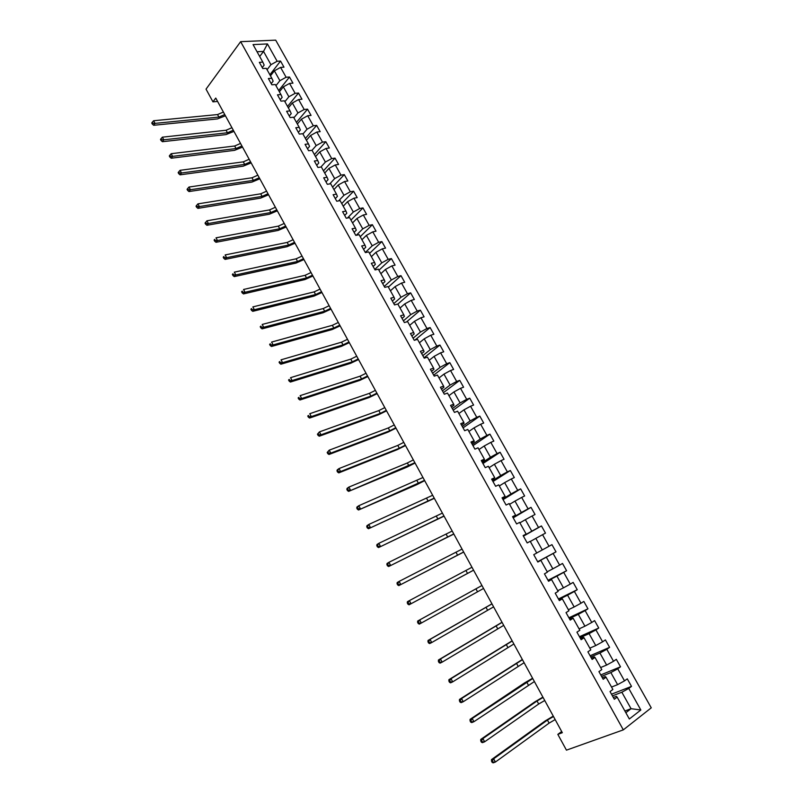 <?xml version="1.0" encoding="UTF-8"?>
<svg xmlns="http://www.w3.org/2000/svg" width="803" height="803" viewBox="0 0 803 803"><rect width="100%" height="100%" fill="white"/><g stroke="black" fill="none" stroke-linecap="round" stroke-linejoin="round"><path stroke-width="1.2" d="M651.253 707.834L275.69 40.15L240.639 41.666L623.319 729.867L651.253 707.834M262.27 67.572L264.167 65.103L262.822 62.112L259.339 62.323L262.802 68.546L266.285 68.325L271.846 78.282L268.373 78.533L271.866 84.797L275.329 84.526L280.92 94.543L277.467 94.844L280.97 101.138L284.423 100.827L290.044 110.904L286.601 111.246L290.134 117.579L293.577 117.218L299.228 127.356L295.795 127.737L299.348 134.111L302.771 133.71L308.462 143.898L305.05 144.339L308.613 150.743L312.026 150.291L316.181 145.594L310.55 135.506L306.435 140.264M262.822 62.112L253.055 44.597L267.439 43.934L277.145 61.259L280.538 61.058L269.878 74.759M523.225 535.802L526.136 534.015L523.124 535.611L527.2 542.928L530.211 541.312L536.745 553.026L533.744 554.672L537.849 562.04L540.841 560.364L547.415 572.148L544.444 573.864L548.569 581.272L551.541 579.535L558.155 591.399L555.204 593.166L559.36 600.624L562.301 598.827L568.956 610.762L566.025 612.599L570.21 620.107L573.131 618.24L579.836 630.255L576.925 632.152L581.131 639.7L584.032 637.783L590.777 649.868L587.896 651.825L592.132 659.434L595.003 657.436L601.788 669.602L598.928 671.629L603.194 679.278L606.044 677.23L612.88 689.466L610.039 691.564L614.325 699.262L617.156 697.134L629.341 718.986L640.844 709.993L628.759 688.442L631.509 686.384L627.273 678.846L624.513 680.874L617.748 668.799L620.518 666.811L616.313 659.313L613.532 661.281L606.807 649.286L609.597 647.348L605.412 639.901L602.611 641.808L595.936 629.883L598.747 628.016L594.591 620.609L591.771 622.455L585.126 610.611L587.957 608.804L583.831 601.447L580.991 603.224L574.386 591.45L577.247 589.703L573.141 582.396L570.271 584.112L563.716 572.409L566.597 570.722L562.512 563.455L559.621 565.121L553.106 553.488L556.007 551.862L551.952 544.645L549.041 546.251L542.567 534.688L545.488 533.122L541.453 525.945L538.522 527.491L532.088 515.998L535.029 514.492L531.024 507.355L528.073 508.841L521.669 497.428L524.64 495.973L520.655 488.876L517.684 490.312L511.32 478.969L514.311 477.564L510.347 470.518L507.355 471.893L501.032 460.621L504.043 459.276L500.108 452.27L497.097 453.585L490.814 442.383L493.835 441.098L489.93 434.132L486.899 435.397L480.646 424.255L483.697 423.02L479.813 416.105L476.761 417.309L470.548 406.238L473.609 405.053L469.745 398.178L466.684 399.332L460.51 388.321L463.592 387.207L459.748 380.361L456.666 381.465L450.533 370.524L453.625 369.45L449.81 362.655L446.709 363.709L440.606 352.828L443.728 351.804L439.934 345.049L436.812 346.053L430.749 335.242L433.881 334.269L430.107 327.554L426.965 328.497L420.943 317.747L424.094 316.834L420.35 310.159L417.189 311.052L411.196 300.372L414.368 299.499L410.644 292.864L407.462 293.707L401.51 283.088L404.702 282.275L400.998 275.67L397.806 276.473L391.884 265.913L395.086 265.141L391.402 258.586L388.19 259.329L382.308 248.84L385.53 248.117L381.867 241.593L378.645 242.295L372.793 231.856L376.025 231.184L372.391 224.699L369.149 225.352L363.327 214.983L366.58 214.361L362.966 207.907L359.704 208.519L353.922 198.2L357.194 197.628L353.591 191.214L350.319 191.776L344.567 181.518L347.85 180.986L344.276 174.612L340.984 175.124L335.273 164.936L338.575 164.444L335.012 158.111L331.709 158.582L326.028 148.445L329.34 148.003L325.807 141.709L322.485 142.121L316.834 132.043L320.166 131.652L316.653 125.388L313.311 125.77L307.7 115.742L311.042 115.401L307.549 109.168L304.196 109.499L298.606 99.542L301.968 99.231L298.495 93.038L295.133 93.329L289.572 83.422L292.944 83.161L289.492 77.008L286.109 77.249L280.588 67.402L283.981 67.181L280.538 61.058M526.136 534.015L519.641 522.382L516.61 523.937L512.555 516.66L515.596 515.135L509.142 503.561L506.091 505.057L502.066 497.83L505.127 496.354L498.713 484.861L495.642 486.307L491.637 479.12L494.718 477.705L488.344 466.282L485.253 467.657L481.268 460.52L484.37 459.165L478.036 447.813L474.924 449.138L470.97 442.041L474.091 440.737L467.788 429.454L464.656 430.719L460.731 423.663L463.873 422.418L457.61 411.206L454.458 412.421L450.553 405.405L453.715 404.22L447.492 393.068L444.32 394.233L440.435 387.257L443.617 386.123L437.434 375.051L434.242 376.145L430.388 369.229L433.58 368.145L427.437 357.134L424.235 358.178L420.391 351.292L423.613 350.269L417.5 339.328L414.278 340.321L410.463 333.476L413.696 332.502L407.623 321.622L404.381 322.565L400.587 315.77L403.839 314.846L397.806 304.026L394.544 304.919L390.78 298.164L394.052 297.291L388.05 286.541L384.767 287.374L381.024 280.659L384.306 279.835L378.343 269.156L375.051 269.938L371.327 263.264L374.63 262.491L368.707 251.871L365.395 252.604L361.691 245.969L365.014 245.246L359.122 234.687L355.789 235.379L352.105 228.775L355.448 228.112L349.586 217.613L346.244 218.255L342.59 211.691L345.942 211.069L340.111 200.63L336.758 201.222L333.115 194.707L336.487 194.125L330.695 183.757L327.323 184.299L323.709 177.814L327.092 177.292L321.33 166.974L317.938 167.476L314.344 161.022L317.747 160.55L312.026 150.291M561.678 731.523L557.834 734.374L562.321 732.697L215.756 98.076L212.956 101.84L217.593 101.439M271.846 78.282L273.14 81.183L271.213 83.632M270.47 75.823L274.375 70.825L279.886 80.681L275.951 85.64M280.588 67.402L274.375 70.825M286.109 77.249L279.886 80.681M280.92 94.543L282.164 97.354L280.207 99.773M279.384 91.803L283.339 86.854L288.879 96.772L284.894 101.67M289.572 83.422L283.339 86.854M295.133 93.329L288.879 96.772M290.044 110.904L291.238 113.624L289.261 116.013M288.347 107.863L292.362 102.985L297.933 112.952L293.888 117.79M298.606 99.542L292.362 102.985M304.196 109.499L297.933 112.952M299.228 127.356L300.362 129.986L298.365 132.344M297.361 124.013L301.426 119.195L307.037 129.223L302.942 134.011M307.7 115.742L301.426 119.195M313.311 125.77L307.037 129.223M308.462 143.898L309.546 146.447L307.519 148.776M316.834 132.043L310.55 135.506M322.485 142.121L316.181 145.594M317.747 160.55L318.781 162.999L316.723 165.298M315.549 156.605L319.714 151.918L325.396 162.055L320.889 167.044M326.028 148.445L319.714 151.918M331.709 158.582L325.396 162.055M327.092 177.292L328.076 179.651L325.988 181.91M324.723 173.046L328.949 168.409L334.65 178.617L329.742 183.907M335.273 164.936L328.949 168.409M340.984 175.124L334.65 178.617M336.487 194.125L337.421 196.394L335.303 198.622M333.948 189.578L338.224 185.011L343.965 195.27L338.595 200.901M344.567 181.518L338.224 185.011M350.319 191.776L343.965 195.27M345.942 211.069L346.816 213.237L344.678 215.435M343.222 206.2L347.558 201.704L353.33 212.022L347.448 218.025M353.922 198.2L347.558 201.704M359.704 208.519L353.33 212.022M355.448 228.112L356.271 230.19L354.103 232.348M352.557 222.923L356.944 218.486L362.755 228.865L356.301 235.269M363.327 214.983L356.944 218.486M369.149 225.352L362.755 228.865M365.014 245.246L365.777 247.234L363.578 249.362M361.942 239.746L366.389 235.379L372.231 245.818L365.315 252.483M372.793 231.856L366.389 235.379M378.645 242.295L372.231 245.818M374.63 262.491L375.342 264.378L373.114 266.466M371.377 256.659L375.884 252.363L381.766 262.862L374.76 269.427M382.308 248.84L375.884 252.363M388.19 259.329L381.766 262.862M384.306 279.835L384.968 281.622L382.71 283.68M380.873 273.682L385.44 269.447L391.352 280.016L384.256 286.46M391.884 265.913L385.44 269.447M397.806 276.473L391.352 280.016M394.052 297.291L394.644 298.967L392.356 300.995M390.429 290.796L395.056 286.641L400.998 297.261L393.811 303.604M401.51 283.088L395.056 286.641M407.462 293.707L400.998 297.261M403.839 314.846L404.381 316.422L402.062 318.41M400.035 308.021L404.722 303.925L410.704 314.615L403.427 320.849M411.196 300.372L404.722 303.925M417.189 311.052L410.704 314.615M413.696 332.502L414.177 333.978L411.829 335.935M409.701 325.335L414.448 321.32L420.461 332.071L413.093 338.193M420.943 317.747L414.448 321.32M426.965 328.497L420.461 332.071M423.613 350.269L424.034 351.644L421.655 353.561M419.417 342.761L424.235 338.816L430.278 349.636L422.82 355.639M430.749 335.242L424.235 338.816M436.812 346.053L430.278 349.636M433.58 368.145L433.941 369.41L431.532 371.287M429.203 360.286L434.072 356.412L440.154 367.302L432.596 373.194M440.606 352.828L434.072 356.412M446.709 363.709L440.154 367.302M443.617 386.123L443.918 387.287L441.479 389.124M439.04 377.922L443.969 374.118L450.092 385.069L442.433 390.85M450.533 370.524L443.969 374.118M456.666 381.465L450.092 385.069M453.715 404.22L453.946 405.264L451.477 407.071M448.937 395.658L453.936 391.934L460.089 402.945L452.34 408.607M460.51 388.321L453.936 391.934M466.684 399.332L460.089 402.945M463.873 422.418L464.044 423.362L461.544 425.128M458.894 413.495L463.953 409.851L470.146 420.933L462.297 426.473M470.548 406.238L463.953 409.851M476.761 417.309L470.146 420.933M474.091 440.737L474.202 441.56L471.672 443.296M468.912 431.452L474.031 427.879L480.264 439.03L472.315 444.45M480.646 424.255L474.031 427.879M486.899 435.397L480.264 439.03M484.37 459.165L484.42 459.878L481.85 461.564M478.979 449.509L484.179 446.016L490.442 457.238L482.392 462.538M490.814 442.383L484.179 446.016M497.097 453.585L490.442 457.238M494.718 477.705L492.098 479.953M489.117 467.677L494.377 464.264L500.691 475.547L492.53 480.726M501.032 460.621L494.377 464.264M507.355 471.893L500.691 475.547M505.127 496.354L502.417 498.452M499.315 485.956L504.645 482.623L510.989 493.975L502.728 499.034M511.32 478.969L504.645 482.623M517.684 490.312L510.989 493.975M515.596 515.135L512.786 517.072M509.584 504.344L514.974 501.092L521.358 512.515L512.997 517.443M521.669 497.428L514.974 501.092M528.073 508.841L521.358 512.515M519.902 522.843L525.363 519.682L531.787 531.174L523.325 535.972M532.088 515.998L525.363 519.682M538.522 527.491L531.787 531.174M530.291 541.463L535.822 538.381L542.286 549.945L536.715 552.976M542.567 534.688L535.822 538.381M549.041 546.251L542.286 549.945M540.841 560.364L537.779 561.919M537.719 561.809L546.341 557.192L552.845 568.835L547.204 571.776M553.106 553.488L546.341 557.192M559.621 565.121L552.845 568.835M551.541 579.535L548.379 580.93M548.198 580.609L556.931 576.122L563.475 587.836L557.764 590.697M563.716 572.409L556.931 576.122M570.271 584.112L563.475 587.836M562.301 598.827L559.039 600.052M558.737 599.53L567.58 595.174L574.165 606.958L568.383 609.728M574.386 591.45L567.58 595.174M580.991 603.224L574.165 606.958M573.131 618.24L569.759 619.304M569.347 618.561L578.301 614.345L584.925 626.199L579.073 628.879M585.126 610.611L578.301 614.345M591.771 622.455L584.925 626.199M584.032 637.783L583.44 637.371L580.559 638.666M580.027 637.712L589.081 633.627L595.756 645.562L589.824 648.151M595.936 629.883L589.081 633.627M602.611 641.808L595.756 645.562M595.003 657.436L594.34 656.904L591.42 658.149M590.767 656.974L599.931 653.04L606.646 665.045L600.644 667.544M606.807 649.286L599.931 653.04M613.532 661.281L606.646 665.045M606.044 677.23L605.311 676.558L602.35 677.762M601.567 676.367L610.852 672.573L617.607 684.648L611.535 687.057M617.748 668.799L610.852 672.573M624.513 680.874L617.607 684.648M617.156 697.134L616.343 696.342L613.341 697.496M612.448 695.88L621.843 692.226L631.058 708.698L624.885 710.996M628.759 688.442L621.843 692.226M640.844 709.993L631.058 708.698L625.848 712.723M212.956 101.84L206.03 89.133L240.639 41.666M557.834 734.374L566.446 750.153L623.319 729.867M259.69 56.491L263.525 51.412L257.04 51.753M267.058 69.7L270.942 64.682L263.525 51.412L267.439 43.934M277.145 61.259L270.942 64.682M631.509 686.384L611.505 694.193M620.518 666.811L600.764 674.921M609.597 647.348L590.085 655.76M598.747 628.016L579.465 636.719M587.957 608.804L568.915 617.788M577.247 589.703L558.436 598.978M566.597 570.722L548.017 580.278M556.007 551.862L537.659 561.698M541.453 525.945L523.426 536.153M531.024 507.355L513.207 517.835M520.655 488.876L503.059 499.627M510.347 470.518L492.982 481.529M500.108 452.27L482.954 463.532M489.93 434.132L472.987 445.655M479.813 416.105L463.07 427.879M469.745 398.178L453.223 410.203M459.748 380.361L443.437 392.637M449.81 362.655L433.7 375.172M439.934 345.049L424.024 357.807M430.107 327.554L414.91 340.121M420.35 310.159L406.529 321.943M410.644 292.864L397.846 304.106M400.998 275.67L388.361 287.103M391.402 258.586L378.936 270.199M381.867 241.593L369.561 253.397M372.391 224.699L360.236 236.694M362.966 207.907L350.961 220.082M353.591 191.214L341.747 203.56M344.276 174.612L332.583 187.139M335.012 158.111L323.479 170.808M325.807 141.709L314.415 154.577M316.653 125.388L305.411 138.427M307.549 109.168L296.448 122.377M298.495 93.038L287.544 106.418M289.492 77.008L278.681 90.538M555.164 719.578L549.091 723.132L495.411 762.037L493.213 762.85L492.209 762.459L493.092 762.127L492.4 760.832L491.516 761.154L492.209 762.459M553.488 716.517L547.425 720.06L493.674 758.785L495.411 762.037L493.092 762.127M492.4 760.832L493.674 758.785L491.486 759.608L545.227 720.913L553.277 716.125M491.486 759.608L491.516 761.154M544.745 700.507L538.683 704.02L484.631 741.801L482.452 742.655L481.439 742.233L482.312 741.892L481.619 740.597L480.756 740.938L481.439 742.233M543.079 697.466L537.026 700.969L482.904 738.569L484.631 741.801L482.312 741.892M481.619 740.597L482.904 738.569L480.736 739.433L534.858 701.862L542.898 697.124M480.736 739.433L480.756 740.938M534.396 681.546L473.911 721.696L471.762 722.59L470.739 722.138L471.592 721.777L470.909 720.492L470.056 720.853L470.739 722.138M532.74 678.525L472.194 718.484L473.911 721.696L471.592 721.777M470.909 720.492L472.194 718.484L470.056 719.378L524.55 682.921L532.59 678.244M470.056 719.378L470.056 720.853M524.108 662.706L463.261 701.712L461.143 702.645L460.109 702.163L460.952 701.792L460.27 700.517L459.426 700.889L460.109 702.163M522.462 659.695L461.564 698.53L463.261 701.712L460.952 701.792M460.27 700.517L461.564 698.53L459.457 699.463L522.341 659.474M459.457 699.463L459.426 700.889M513.88 643.976L452.681 681.867L450.593 682.831L449.539 682.319L450.373 681.938L449.7 680.663L448.867 681.054L449.539 682.319M512.244 640.985L450.995 678.696L452.681 681.867L450.373 681.938M449.7 680.663L450.995 678.696L448.907 679.669L512.153 640.814M448.907 679.669L448.867 681.054M503.712 625.356L442.172 662.134L440.114 663.137L439.04 662.605L439.863 662.204L439.191 660.939L438.378 661.341L439.04 662.605M502.086 622.385L440.486 658.992L442.172 662.134L439.863 662.204M439.191 660.939L440.486 658.992L438.438 659.996L502.016 622.265M438.438 659.996L438.378 661.341M493.604 606.857L431.723 642.541L429.685 643.574L428.611 643.012L429.424 642.591L428.762 641.346L427.949 641.758L428.611 643.012M491.988 603.896L430.057 639.409L431.723 642.541L429.424 642.591M428.762 641.346L430.057 639.409L428.029 640.453L491.948 603.836M428.029 640.453L427.949 641.758M483.557 588.458L419.337 624.132L418.243 623.54L419.046 623.108L418.383 621.863L417.58 622.295L418.243 623.54M481.951 585.517L419.678 619.946L421.344 623.058L419.046 623.108M418.383 621.863L419.678 619.946L417.68 621.03L481.941 585.507M417.68 621.03L417.58 622.295M473.569 570.17L409.048 604.81L473.589 570.2M471.973 567.249L409.379 600.614L411.026 603.705L408.737 603.746L408.075 602.511L407.292 602.963L407.944 604.197L408.737 603.746M407.292 602.963L407.402 601.728L409.379 600.614L408.075 602.511M407.944 604.197L409.048 604.81M463.642 552.002L398.82 585.608L463.692 552.073M462.056 549.091L399.131 581.392L400.767 584.464L398.489 584.504L397.836 583.279L397.053 583.741L397.706 584.965L398.489 584.504M397.053 583.741L397.184 582.546L399.131 581.392L397.836 583.279M397.706 584.965L398.82 585.608M453.775 533.925L388.662 566.527L453.846 534.055M452.199 531.044L388.953 562.301L390.579 565.352L388.301 565.382L387.648 564.168L386.885 564.639L387.538 565.864L388.301 565.382M386.885 564.639L387.036 563.485L388.953 562.301L387.648 564.168M387.538 565.864L388.662 566.527M443.969 515.968L378.564 547.566L444.069 516.148M442.403 513.097L378.845 543.32L380.461 546.351L378.183 546.381L377.54 545.167L376.778 545.659L377.43 546.873L378.183 546.381M376.778 545.659L376.948 544.544L378.845 543.32L377.54 545.167M377.43 546.873L378.564 547.566M434.212 498.111L368.527 528.725L434.343 498.332M432.656 495.26L368.788 524.459L370.394 527.471L368.125 527.501L367.483 526.296L366.74 526.798L367.383 528.003L368.125 527.501M366.74 526.798L366.921 525.714L368.788 524.459L367.483 526.296M367.383 528.003L368.527 528.725M424.526 480.355L358.55 509.995L416.657 484.751L424.677 480.636M422.97 477.524L358.8 505.719L360.396 508.711L358.128 508.731L357.496 507.536L356.753 508.048L357.395 509.243L358.128 508.731M356.753 508.048L356.954 507.004L358.8 505.719L357.496 507.536M357.395 509.243L358.55 509.995M414.88 462.709L348.643 491.376L407.051 467.095L415.061 463.03M413.344 459.888L407.352 462.98L348.873 487.09L350.459 490.061L348.191 490.081L347.558 488.886L346.836 489.418L347.468 490.603L348.191 490.081M346.836 489.418L347.057 488.405L348.873 487.09L347.558 488.886M347.468 490.603L348.643 491.376M405.304 445.163L399.322 448.225L340.582 471.532L338.786 472.877L397.495 449.55L405.505 445.535M403.768 442.363L397.786 445.414L339.007 468.571L340.582 471.532L338.324 471.542L337.692 470.357L336.979 470.899L337.601 472.084L338.324 471.542M336.979 470.899L337.21 469.926L339.007 468.571L337.692 470.357M337.601 472.084L338.786 472.877M395.779 427.718L389.796 430.749L330.766 453.113L328.989 454.488L388 432.104L395.999 428.14M394.253 424.938L388.281 427.959L329.2 450.172L330.766 453.113L328.507 453.113L327.885 451.938L327.172 452.49L327.805 453.665L328.507 453.113M327.172 452.49L329.2 450.172L327.885 451.938M327.805 453.665L328.989 454.488M386.303 410.373L380.331 413.374L321.009 434.804L319.263 436.22L378.564 414.76L386.554 410.845M384.798 407.603L378.825 410.604L319.443 431.884L321.009 434.804L318.761 434.804L318.139 433.63L317.436 434.202L318.058 435.367L318.761 434.804M317.436 434.202L319.443 431.884L318.139 433.63M318.058 435.367L319.263 436.22M376.888 393.139L370.926 396.11L311.313 416.606L309.587 418.052L369.169 397.515L377.169 393.641M375.382 390.378L369.42 393.35L309.757 413.706L311.313 416.606L309.065 416.606L308.442 415.442L307.76 416.014L308.372 417.179L309.065 416.606M307.76 416.014L308.442 415.442M308.372 417.179L309.587 418.052M367.523 375.995L361.571 378.936L301.667 398.519L299.971 399.994L359.844 380.371L367.834 376.547M366.038 373.254L360.075 376.195L300.131 395.638L301.667 398.519L299.429 398.509L298.816 397.355L298.134 397.947L298.746 399.101L299.429 398.509M298.134 397.947L298.816 397.355M298.746 399.101L299.971 399.994M358.218 358.951L352.266 361.862L292.091 380.542L290.415 382.047L350.56 363.327L358.55 359.543M356.733 356.231L350.781 359.132L290.556 377.671L292.091 380.542L289.853 380.532L289.241 379.387L288.568 379.99L289.18 381.134L289.853 380.532M288.568 379.99L289.241 379.387M289.18 381.134L290.415 382.047M348.964 341.998L343.022 344.889L282.566 362.675L280.909 364.211L341.335 346.384L349.315 342.64M347.488 339.298L341.546 342.178L281.04 359.824L282.566 362.675L280.337 362.655L279.725 361.521L279.063 362.133L279.675 363.277L280.337 362.655M279.063 362.133L279.725 361.521M279.675 363.277L280.909 364.211M339.769 325.155L333.827 328.015L273.1 344.919L271.474 346.484L332.161 329.531L340.141 325.837M338.294 322.465L332.352 325.315L271.585 342.078L273.1 344.919L270.872 344.889L270.27 343.754L269.617 344.387L270.22 345.521L270.872 344.889M269.617 344.387L270.27 343.754M270.22 345.521L271.474 346.484M330.615 308.402L324.683 311.233L263.695 327.263L262.089 328.859L323.037 312.779L331.017 309.125M329.15 305.722L323.218 308.553L262.19 324.442L263.695 327.263L261.467 327.233L260.865 326.108L260.222 326.741L260.824 327.875L261.467 327.233M260.222 326.741L260.865 326.108M260.824 327.875L262.089 328.859M321.521 291.74L315.589 294.54L254.34 309.717L252.754 311.333L313.973 296.116L321.943 292.513M320.066 289.08L314.134 291.88L252.845 306.907L254.34 309.717L252.112 309.677L251.52 308.563L250.887 309.205L251.49 310.329L252.112 309.677M250.887 309.205L251.52 308.563M251.49 310.329L252.754 311.333M312.477 275.178L306.555 277.948L245.035 292.272L243.48 293.918L304.949 279.554L312.919 275.991M311.032 272.528L305.11 275.299L243.55 289.481L245.035 292.272L242.827 292.232L242.225 291.118L241.603 291.78L242.205 292.894L242.827 292.232M241.603 291.78L242.225 291.118M242.205 292.894L243.48 293.918M303.484 258.707L297.562 261.457L235.801 274.927L234.255 276.603L295.986 263.083L303.946 259.56M302.038 256.077L296.126 258.817L234.325 272.157L235.801 274.927L233.583 274.887L232.99 273.773L232.378 274.445L232.97 275.559L233.583 274.887M232.378 274.445L232.99 273.773M232.97 275.559L234.255 276.603M294.53 242.335L288.628 245.056L226.607 257.693L225.091 259.389L287.072 246.702L295.022 243.229M293.105 239.716L287.203 242.436L225.141 254.932L226.607 257.693L224.398 257.643L223.816 256.538L223.214 257.221L223.796 258.325L224.398 257.643M223.214 257.221L223.816 256.538M223.796 258.325L225.091 259.389M285.637 226.044L279.735 228.745L217.472 240.549L215.987 242.285L278.199 230.411L286.149 226.978M284.222 223.445L278.32 226.135L216.017 237.818L217.472 240.549L215.274 240.498L214.692 239.404L214.09 240.097L214.672 241.191L215.274 240.498M214.09 240.097L214.692 239.404M214.672 241.191L215.987 242.285M276.794 209.854L270.902 212.524L208.399 223.515L206.923 225.272L269.386 214.22L277.336 210.828M275.389 207.264L269.487 209.924L206.943 220.795L208.399 223.515L206.2 223.465L205.618 222.371L205.026 223.073L205.608 224.167L206.2 223.465M205.608 224.167L206.923 225.272M206.943 220.795L205.618 222.371M268.001 193.754L262.109 196.394L199.375 206.582L197.919 208.368L260.614 198.11L268.563 194.768M266.596 191.174L260.714 193.814L197.929 203.872L199.375 206.582L197.177 206.522L196.594 205.438L196.022 206.15L196.594 207.234L197.177 206.522M196.594 207.234L197.919 208.368M197.929 203.872L196.594 205.438M259.259 177.734L253.377 180.354L190.401 189.739L188.966 191.556L251.901 182.1L259.831 178.788M257.863 175.174L251.981 177.784L188.966 187.049L190.401 189.739L188.203 189.679L187.631 188.605L187.059 189.327L187.631 190.401L188.203 189.679M187.631 190.401L188.966 191.556M188.966 187.049L187.631 188.605M250.566 161.815L244.684 164.404L181.478 173.006L180.063 174.843L243.229 166.171L251.158 162.909M249.171 159.265L243.299 161.855L180.053 170.326L181.478 173.006L179.29 172.936L178.718 171.862L178.156 172.605L178.728 173.669L179.29 172.936M178.728 173.669L180.063 174.843M180.053 170.326L178.718 171.862M241.914 145.975L236.042 148.535L172.605 156.364L171.22 158.221L234.606 150.332L242.536 147.11M240.529 143.446L234.667 146.005L171.19 153.704L172.605 156.364L170.427 156.294L169.855 155.23L169.303 155.973L169.865 157.037L170.427 156.294M169.865 157.037L171.22 158.221M171.19 153.704L169.855 155.23M233.312 130.227L227.45 132.766L163.792 139.812L162.417 141.709L226.034 134.583L233.954 131.391M231.937 127.707L226.075 130.247L162.377 137.172L163.792 139.812L161.604 139.742L161.042 138.678L160.5 139.441L161.062 140.495L161.604 139.742M161.062 140.495L162.417 141.709M162.377 137.172L161.042 138.678M224.76 114.568L218.898 117.077L155.019 123.371L153.674 125.278L217.503 118.914L225.422 115.773M223.395 112.059L217.533 114.568L153.624 120.741L155.019 123.371L152.841 123.291L152.289 122.237L151.747 123L152.309 124.053L152.841 123.291M152.309 124.053L153.674 125.278M153.624 120.741L152.289 122.237M549.091 723.132L547.425 720.06M538.683 704.02L537.026 700.969M528.334 685.029L526.688 681.998M518.055 666.159L516.409 663.137M507.827 647.389L506.201 644.397M497.669 628.739L496.043 625.758M487.572 610.2L485.956 607.239M477.524 591.771L475.928 588.83M467.547 573.452L465.951 570.531M457.63 555.244L456.044 552.334M447.763 537.147L446.187 534.256M437.966 519.15L436.4 516.279M428.22 501.263L426.664 498.402M418.524 483.476L416.978 480.636M408.898 465.8L407.352 462.98M399.322 448.225L397.786 445.414M389.796 430.749L388.281 427.959M380.331 413.374L378.825 410.604M370.926 396.11L369.42 393.35M361.571 378.936L360.075 376.195M352.266 361.862L350.781 359.132M343.022 344.889L341.546 342.178M333.827 328.015L332.352 325.315M324.683 311.233L323.218 308.553M315.589 294.54L314.134 291.88M306.555 277.948L305.11 275.299M297.562 261.457L296.126 258.817M288.628 245.056L287.203 242.436M279.735 228.745L278.32 226.135M270.902 212.524L269.487 209.924M262.109 196.394L260.714 193.814M253.377 180.354L251.981 177.784M244.684 164.404L243.299 161.855M236.042 148.535L234.667 146.005M227.45 132.766L226.075 130.247M218.898 117.077L217.533 114.568"/></g></svg>
